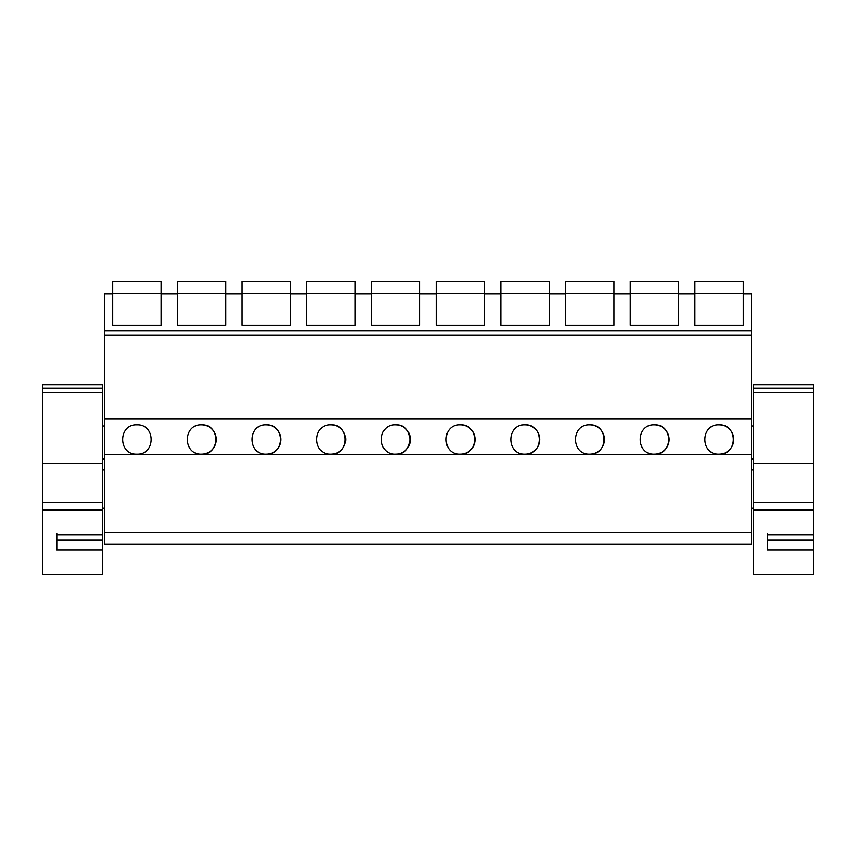 <?xml version="1.0" encoding="UTF-8"?>
<svg xmlns="http://www.w3.org/2000/svg" width="856" height="856" viewBox="0 0 856 856"><rect width="100%" height="100%" fill="white"/><g stroke="black" fill="none" stroke-linecap="round" stroke-linejoin="round"><path stroke-width="1.28" d="M104.56 532.678L104.56 544.234L751.44 544.234L751.44 454.322L104.56 454.322L104.56 532.678L751.44 532.678M751.44 454.322L751.44 419.044L104.56 419.044L104.56 454.322M104.56 419.044L104.56 330.94L751.44 330.94L751.44 335.006L104.56 335.006M112.714 325.216L161.099 325.216L112.714 325.216L112.714 294.015L104.56 294.015L104.56 330.94M136.907 424.811C117.968 423.977 117.914 454.975 136.907 454.172C155.888 454.975 155.846 423.977 136.907 424.811M330.972 424.811C349.901 423.977 349.954 454.975 330.972 454.172A14.68 14.68 0 0 0 345.653 439.492A14.68 14.68 0 0 0 330.972 424.811C312.033 423.977 311.98 454.975 330.972 454.172M395.654 424.811C414.593 423.977 414.636 454.975 395.654 454.172A14.68 14.68 0 0 0 410.334 439.492A14.68 14.68 0 0 0 395.654 424.811C376.715 423.977 376.672 454.975 395.654 454.172M201.588 424.811C182.649 423.977 182.606 454.975 201.588 454.172A14.68 14.68 0 0 0 216.268 439.492A14.68 14.68 0 0 0 201.588 424.811C220.527 423.977 220.581 454.975 201.588 454.172M266.28 424.811C285.219 423.977 285.262 454.975 266.28 454.172A14.68 14.68 0 0 0 280.961 439.492A14.68 14.68 0 0 0 266.28 424.811C247.341 423.977 247.298 454.975 266.28 454.172M654.412 424.811C673.351 423.977 673.394 454.975 654.412 454.172A14.68 14.68 0 0 0 669.092 439.492A14.68 14.68 0 0 0 654.412 424.811C635.473 423.977 635.42 454.975 654.412 454.172M589.72 424.811C608.659 423.977 608.702 454.975 589.72 454.172A14.68 14.68 0 0 0 604.4 439.492A14.68 14.68 0 0 0 589.72 424.811C570.781 423.977 570.738 454.975 589.72 454.172M525.028 424.811C543.967 423.977 544.02 454.975 525.028 454.172A14.68 14.68 0 0 0 539.708 439.492A14.68 14.68 0 0 0 525.028 424.811C506.099 423.977 506.046 454.975 525.028 454.172M460.346 424.811C479.285 423.977 479.328 454.975 460.346 454.172A14.68 14.68 0 0 0 475.026 439.492A14.68 14.68 0 0 0 460.346 424.811C441.407 423.977 441.364 454.975 460.346 454.172M719.093 424.811C738.033 423.977 738.086 454.975 719.093 454.172A14.68 14.68 0 0 0 733.774 439.492A14.68 14.68 0 0 0 719.093 424.811C700.155 423.977 700.112 454.975 719.093 454.172M751.44 419.044L751.44 335.006M678.605 325.216L630.219 325.216L678.605 325.216L678.605 294.015L694.901 294.015L694.901 325.216L743.286 325.216L743.286 294.015L751.44 294.015L751.44 330.94M630.219 325.216L630.219 294.015L613.913 294.015L613.913 325.216L565.527 325.216L565.527 294.015L549.231 294.015L549.231 325.216L500.835 325.216L500.835 294.015L484.539 294.015L484.539 325.216L436.153 325.216L436.153 294.015L419.847 294.015L419.847 325.216L371.461 325.216L371.461 294.015L355.165 294.015L355.165 325.216L306.769 325.216L306.769 294.015L290.473 294.015L290.473 325.216L242.088 325.216L242.088 294.015L225.781 294.015L225.781 325.216L177.395 325.216L177.395 294.015L161.099 294.015L161.099 325.216M743.286 325.216L694.901 325.216M42.8 482.752L42.8 470.019M42.8 508.229L42.8 495.496M813.2 482.752L813.2 470.019M813.2 508.229L813.2 495.496M112.714 293.512L161.099 293.512L161.099 281.41L112.714 281.41L112.714 294.015M177.395 293.512L225.781 293.512L225.781 281.41L177.395 281.41L177.395 294.015M177.395 325.216L225.781 325.216M242.088 293.512L290.473 293.512L290.473 281.41L242.088 281.41L242.088 294.015M242.088 325.216L290.473 325.216M306.769 293.512L355.165 293.512L355.165 281.41L306.769 281.41L306.769 294.015M306.769 325.216L355.165 325.216M371.461 293.512L419.847 293.512L419.847 281.41L371.461 281.41L371.461 294.015M371.461 325.216L419.847 325.216M436.153 293.512L484.539 293.512L484.539 281.41L436.153 281.41L436.153 294.015M436.153 325.216L484.539 325.216M500.835 293.512L549.231 293.512L549.231 281.41L500.835 281.41L500.835 294.015M500.835 325.216L549.231 325.216M565.527 293.512L613.913 293.512L613.913 281.41L565.527 281.41L565.527 294.015M565.527 325.216L613.913 325.216M630.219 293.512L678.605 293.512L678.605 281.41L630.219 281.41L630.219 294.015M694.901 293.512L743.286 293.512L743.286 281.41L694.901 281.41L694.901 294.015M102.645 509.983L42.8 509.983L42.8 574.59L102.645 574.59L102.645 384.654L42.8 384.654L42.8 388.1L102.645 388.1M56.806 533.695L56.806 539.997L56.806 534.69L102.645 534.69M56.806 534.69L56.806 549.873L102.645 549.873M42.8 509.983L42.8 463.567L102.645 463.567M42.8 388.1L42.8 463.567M813.2 509.983L753.355 509.983L753.355 574.59L813.2 574.59L813.2 384.654L753.355 384.654L753.355 388.1L813.2 388.1M767.361 533.695L767.361 539.997L767.361 534.69L813.2 534.69M767.361 534.69L767.361 549.873L813.2 549.873M753.355 509.983L753.355 463.567L813.2 463.567M753.355 388.1L753.355 463.567M56.806 539.997L102.645 539.997M42.8 502.247L102.645 502.247M42.8 392.444L102.645 392.444M767.361 539.997L813.2 539.997M753.355 502.247L813.2 502.247M753.355 392.444L813.2 392.444M104.56 425.967L102.645 425.967M104.56 459.073L102.645 459.073M104.56 470.019L102.645 470.019M104.56 508.229L102.645 508.229M753.355 425.967L751.44 425.967M753.355 459.073L751.44 459.073M753.355 470.019L751.44 470.019M753.355 508.229L751.44 508.229"/></g></svg>
